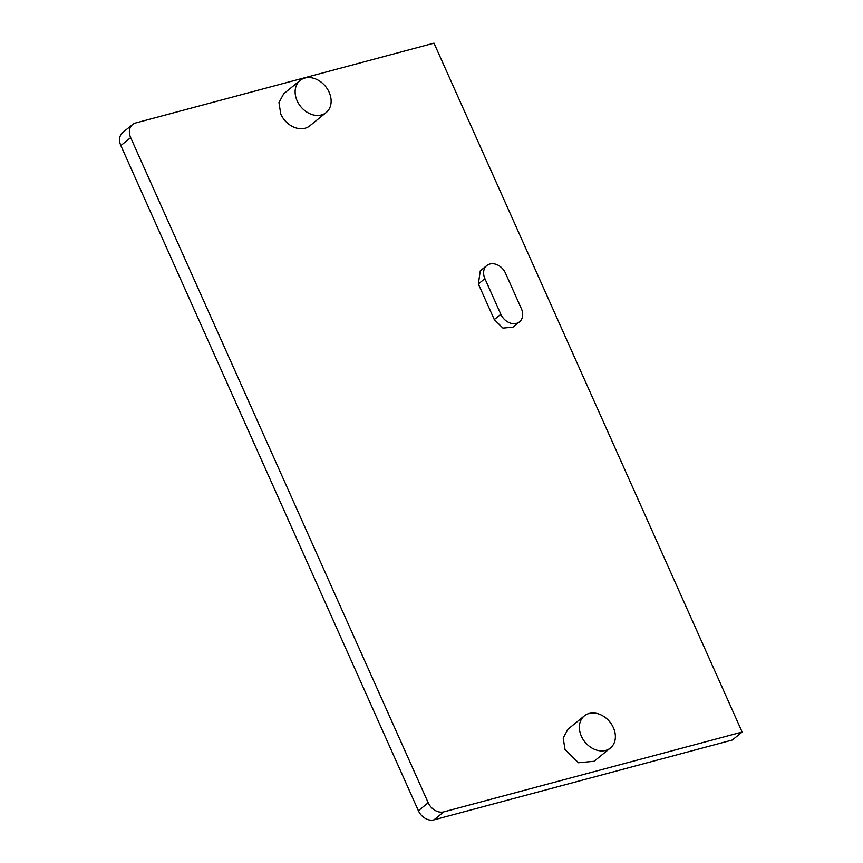 <?xml version="1.0" encoding="UTF-8"?>
<svg xmlns="http://www.w3.org/2000/svg" width="863" height="863" viewBox="0 0 863 863"><rect width="100%" height="100%" fill="white"/><g stroke="black" fill="none" stroke-linecap="round" stroke-linejoin="round"><path stroke-width="1.29" d="M300.097 80.453L283.733 93.743L278.954 102.568L280.777 114.078A20.68 15.998 50.9 0 0 309.806 125.847L326.171 112.557A20.68 15.998 50.9 0 0 329.127 92.222A20.68 15.998 50.9 0 0 300.097 80.453A20.68 15.998 50.9 0 0 297.131 100.788A20.68 15.998 50.9 0 0 326.171 112.557M428.199 802.752L130.669 137.616A13.301 10.291 -129.1 0 1 132.568 124.542A13.301 10.291 -129.1 0 1 135.642 122.988L433.992 43.15L742.148 732.04L443.798 811.878A13.301 10.291 -129.1 0 1 428.199 802.752L418.382 810.724L120.852 145.588A13.301 10.291 -129.1 0 1 122.751 132.514L132.568 124.542M584.337 715.891L567.983 729.181L563.194 738.005L565.017 749.515L578.469 762.763L594.057 761.285L610.421 748.005A20.68 15.998 50.9 0 0 613.377 727.671A20.68 15.998 50.9 0 0 584.337 715.891A20.68 15.998 50.9 0 0 581.382 736.225A20.68 15.998 50.9 0 0 610.421 748.005M486.808 265.567L480.26 270.885L478.361 283.959L494.294 319.59L502.946 328.113L512.967 327.163L519.515 321.856A13.301 10.291 50.9 0 0 521.414 308.771L505.481 273.139A13.301 10.291 50.9 0 0 486.808 265.567A13.301 10.291 50.9 0 0 484.898 278.652L500.842 314.283A13.301 10.291 50.9 0 0 519.515 321.856M742.148 732.04L732.331 740.012L433.981 819.85A13.301 10.291 -129.1 0 1 418.382 810.724M120.852 145.588L130.669 137.616M443.798 811.878L433.981 819.85M494.294 319.59L500.842 314.283M478.361 283.959L484.898 278.652"/></g></svg>
